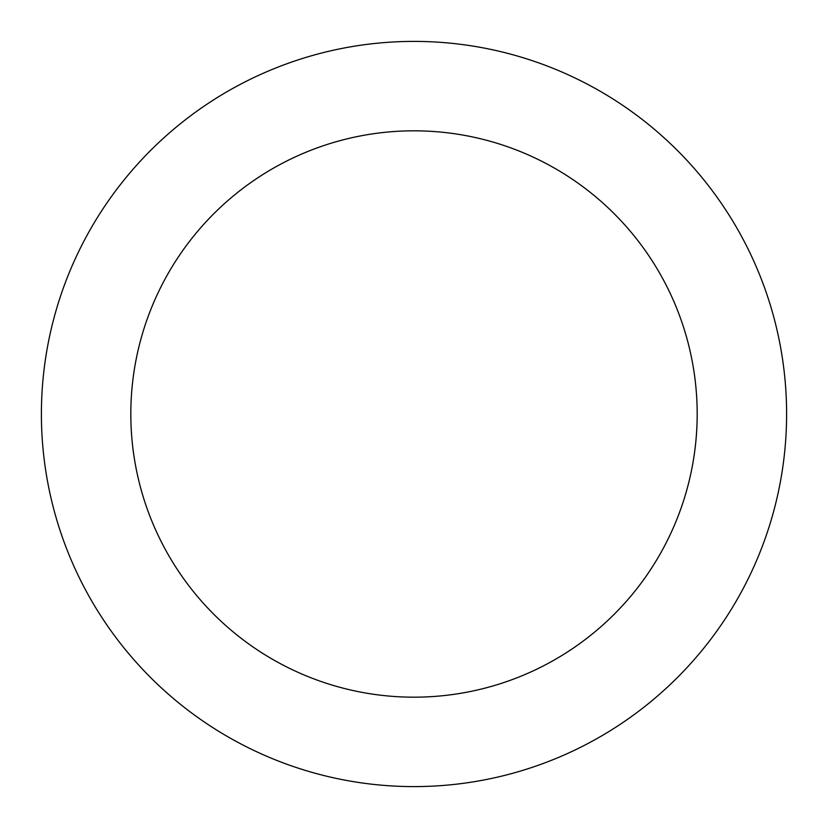 <?xml version="1.0" encoding="UTF-8"?>
<svg xmlns="http://www.w3.org/2000/svg" width="828" height="828" viewBox="0 0 828 828"><rect width="100%" height="100%" fill="white"/><g stroke="black" fill="none" stroke-linecap="round" stroke-linejoin="round"><path stroke-width="1.24" d="M697.176 414A283.176 283.176 0 0 0 414 130.824A283.176 283.176 0 0 0 130.824 414A283.176 283.176 0 0 0 414 697.176A283.176 283.176 0 0 0 697.176 414M786.6 414A372.6 372.6 0 0 0 414 41.4A372.6 372.6 0 0 0 41.4 414A372.6 372.6 0 0 0 414 786.6A372.6 372.6 0 0 0 786.6 414"/></g></svg>
